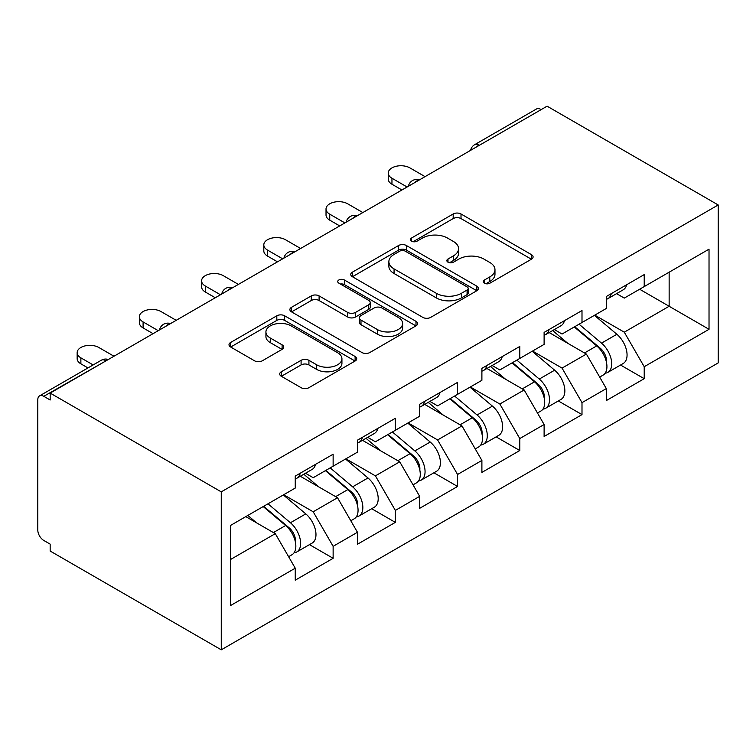 <?xml version="1.0" encoding="UTF-8"?>
<svg xmlns="http://www.w3.org/2000/svg" width="756" height="756" viewBox="0 0 756 756"><rect width="100%" height="100%" fill="white"/><g stroke="black" fill="none" stroke-linecap="round" stroke-linejoin="round"><path stroke-width="1.13" d="M484.398 283.198A3.874 2.24 0 0 0 489.879 283.198L531.477 259.185A5.538 3.194 0 0 0 533.093 256.927A5.538 3.194 0 0 0 531.477 254.668L461.009 213.976A5.538 3.194 0 0 0 453.184 213.976L411.585 237.998A3.874 2.24 0 0 0 410.451 239.576A3.874 2.24 0 0 0 411.585 241.155A3.874 2.24 0 0 0 417.066 241.155L422.453 238.055A17.719 10.225 0 0 1 447.505 238.055L453.373 241.438A17.719 10.225 0 0 1 458.561 248.677A17.719 10.225 0 0 1 453.373 255.906L447.996 259.015A3.874 2.24 0 0 0 446.853 260.593A3.874 2.24 0 0 0 447.996 262.181A3.874 2.24 0 0 0 453.477 262.181L458.854 259.072A17.719 10.225 0 0 1 483.906 259.072L489.784 262.464A17.719 10.225 0 0 1 494.972 269.694A17.719 10.225 0 0 1 489.784 276.923L484.398 280.032A3.874 2.24 0 0 0 483.264 281.619A3.874 2.24 0 0 0 484.398 283.198L484.398 280.032M281.317 371.744A5.538 3.194 0 0 0 279.701 374.003A5.538 3.194 0 0 0 281.317 376.261L301.086 387.677A5.538 3.194 0 0 0 308.92 387.677L355.112 361.009A5.538 3.194 0 0 0 356.737 358.741A5.538 3.194 0 0 0 355.112 356.482L284.653 315.8A5.538 3.194 0 0 0 276.819 315.8L230.627 342.468A5.538 3.194 0 0 0 229.002 344.727A5.538 3.194 0 0 0 230.627 346.995L254.507 360.782A5.538 3.194 0 0 0 262.332 360.782L282.101 349.366A5.538 3.194 0 0 0 283.727 347.108A5.538 3.194 0 0 0 282.101 344.84L270.261 338.008A14.808 8.552 0 0 1 265.923 331.96A14.808 8.552 0 0 1 275.071 324.059A14.808 8.552 0 0 1 291.202 325.912L337.592 352.702A14.808 8.552 0 0 1 341.929 358.741A14.808 8.552 0 0 1 332.791 366.641A14.808 8.552 0 0 1 316.651 364.789L308.92 360.329A5.538 3.194 0 0 0 301.086 360.329L281.317 371.744L281.317 376.261M50.161 393.082L547.098 106.18L718.2 204.961L221.262 491.863L50.161 393.082L50.161 399.99L43.782 396.305A8.458 4.886 -120 0 0 39.548 395.889A8.458 4.886 -120 0 0 37.8 399.763L37.8 530.088A8.458 4.886 -120 0 0 43.782 540.445L50.161 544.131L50.161 551.039L221.262 649.82L221.262 491.863M422.84 317.388A5.538 3.194 0 0 0 430.674 317.388L476.866 290.71A5.538 3.194 0 0 0 478.482 288.452A5.538 3.194 0 0 0 476.866 286.193L406.397 245.511A5.538 3.194 0 0 0 398.573 245.511L352.372 272.179A5.538 3.194 0 0 0 350.756 274.437A5.538 3.194 0 0 0 352.372 276.696L422.84 317.388M340.417 284.039A3.874 2.24 0 0 1 344.349 284.587L344.349 279.975L415.989 321.338A5.538 3.194 0 0 1 417.614 323.596A5.538 3.194 0 0 1 415.989 325.855L369.797 352.532A5.538 3.194 0 0 1 361.963 352.532L291.504 311.85L291.504 307.323A5.538 3.194 0 0 0 289.879 309.582A5.538 3.194 0 0 0 291.504 311.85M291.504 307.323L311.274 295.908A5.538 3.194 0 0 1 319.098 295.908L347.675 312.408A5.538 3.194 0 0 0 355.509 312.408L368.616 304.838A5.538 3.194 0 0 0 370.242 302.58A5.538 3.194 0 0 0 368.616 300.321L338.868 283.141A3.874 2.24 0 0 1 337.734 281.563A3.874 2.24 0 0 1 340.124 279.493A3.874 2.24 0 0 1 344.349 279.975M221.262 649.82L718.2 362.918L718.2 204.961M309.469 544.632L333.131 558.297L333.131 546.323L313.192 511.784L283.68 494.745M333.131 558.297L295.246 580.173L295.246 568.2L230.438 605.613L230.438 525.486L295.246 488.064L295.246 476.091L333.131 454.214L333.131 466.187L357.456 452.145L357.456 440.172L395.35 418.295L395.35 430.268L419.675 416.225L419.675 404.252L457.569 382.375L457.569 394.349L481.893 380.306L481.893 368.333L519.788 346.456L519.788 358.429L544.112 344.377L544.112 332.404L581.997 310.536L581.997 322.51L606.331 308.457L606.331 296.484L644.216 274.608L644.216 286.59L709.024 249.168L709.024 329.304L644.216 366.717L624.276 332.177L594.764 315.139M620.553 365.035L644.216 378.69L644.216 366.717M644.216 378.69L606.331 400.567L606.331 388.593L581.997 402.636L562.058 368.096L532.545 351.058M558.334 400.954L581.997 414.609L581.997 402.636M581.997 414.609L544.112 436.486L544.112 424.513L519.788 438.556L499.839 404.016L470.326 386.977M496.125 436.873L519.788 450.529L519.788 438.556M519.788 450.529L481.893 472.405L481.893 460.432L457.569 474.484L437.62 439.945L408.108 422.897M433.906 472.793L457.569 486.458L457.569 474.484M457.569 486.458L419.675 508.325L419.675 496.352L395.35 510.404L375.411 475.864L345.898 458.826M371.687 508.712L395.35 522.377L395.35 510.404M395.35 522.377L357.456 544.254L357.456 532.271L333.131 546.323M305.481 473.256L313.192 477.707L333.131 466.187M313.192 511.784L337.516 497.732L300.293 476.242M357.456 532.271L337.516 497.732M367.7 437.327L375.411 441.778L395.35 430.268M375.411 475.864L399.735 461.812L362.511 440.323M419.675 496.352L399.735 461.812M429.918 401.408L437.62 405.859L457.569 394.349M437.62 439.945L461.954 425.893L424.73 404.403M481.893 460.432L461.954 425.893M492.128 365.488L499.839 369.939L519.788 358.429M499.839 404.016L524.173 389.973L486.949 368.484M544.112 424.513L524.173 389.973M554.346 329.569L562.058 334.02L581.997 322.51M562.058 368.096L586.391 354.054L549.168 332.564M606.331 388.593L586.391 354.054M541.116 109.629L479.304 145.322M476.752 146.787A8.458 4.886 120 0 1 478.907 145.086A8.458 4.886 60 0 0 474.673 144.67L536.495 108.977A8.458 4.886 60 0 1 540.72 109.403M616.565 293.649L624.276 298.1L644.216 286.59M624.276 332.177L669.145 306.274L669.145 272.198L709.024 249.168M639.633 289.236L709.024 329.304M230.438 559.563L275.297 533.66L245.785 516.613M295.246 568.2L275.297 533.66M485.947 283.746L489.784 281.534A17.719 10.225 0 0 0 494.972 274.296L494.972 269.694M458.561 248.677L458.561 253.279A17.719 10.225 0 0 1 453.373 260.508L449.536 262.729M531.402 259.223L461.009 218.588A5.538 3.194 0 0 0 453.184 218.588L413.135 241.703M476.79 290.758L406.397 250.113A5.538 3.194 0 0 0 398.573 250.113L352.447 276.743M467.076 290.039A3.874 2.24 0 0 0 468.21 288.452A3.874 2.24 0 0 0 467.076 286.874L405.225 251.162A3.874 2.24 0 0 0 399.744 251.162L394.065 254.441A17.719 10.225 0 0 0 388.877 261.67A17.719 10.225 0 0 0 394.065 268.9L436.344 293.309A17.719 10.225 0 0 0 461.396 293.309L467.076 290.039L467.076 294.642A3.874 2.24 0 0 0 468.21 293.054L468.21 288.452M388.877 261.67L388.877 266.273A17.719 10.225 0 0 0 394.065 273.511L394.065 268.9M467.076 294.642L461.396 297.921A17.719 10.225 0 0 1 436.344 297.921L394.065 273.511M291.57 311.888L311.274 300.519L311.274 295.908M370.242 302.58L370.242 307.182A5.538 3.194 0 0 1 368.616 309.44L355.509 317.019A5.538 3.194 0 0 1 347.675 317.019L319.098 300.519A5.538 3.194 0 0 0 311.274 300.519M344.349 284.587L415.913 325.902M377.329 329.531A14.808 8.552 0 0 0 393.47 331.383A14.808 8.552 0 0 0 402.617 323.483A14.808 8.552 0 0 0 398.27 317.444L381.931 308.004A5.538 3.194 0 0 0 374.097 308.004L360.99 315.573A5.538 3.194 0 0 0 359.365 317.832A5.538 3.194 0 0 0 360.99 320.1L377.329 329.531L377.329 334.133A14.808 8.552 0 0 0 393.47 335.995A14.808 8.552 0 0 0 402.617 328.095L402.617 323.483M359.365 317.832L359.365 322.443A5.538 3.194 0 0 0 360.99 324.702L360.99 320.1M377.329 334.133L360.99 324.702M341.929 358.741L341.929 363.352A14.808 8.552 0 0 1 332.791 371.253A14.808 8.552 0 0 1 316.651 369.391L308.92 364.931A5.538 3.194 0 0 0 301.086 364.931L281.393 376.299M265.923 331.96L265.923 336.571A14.808 8.552 0 0 0 270.261 342.61L270.261 338.008M282.035 349.404L270.261 342.61M355.036 361.047L284.653 320.402A5.538 3.194 0 0 0 276.819 320.402L230.703 347.032M601.587 349.47L598.79 347.864M605.15 373.199A18.616 10.745 -120 0 0 607.862 372.358A18.616 10.745 -120 0 0 611.207 359.355A18.616 10.745 -120 0 0 601.511 343.139L579.068 324.201M607.862 372.358L623.209 363.494A18.616 10.745 -120 0 0 626.554 350.491A18.616 10.745 -120 0 0 616.868 334.275L594.414 315.337M574.74 326.696L600.349 348.299A11.283 6.511 60 0 1 606.435 362.2M599.678 377.083L603.071 375.127A18.616 10.745 -120 0 0 606.416 362.115A18.616 10.745 -120 0 0 596.72 345.908L574.277 326.97M567.803 343.328L552.655 330.542M425.061 176.639L409.903 167.889A12.691 7.324 0 0 0 396.078 166.301A12.691 7.324 0 0 0 388.244 173.067A12.691 7.324 0 0 0 391.958 178.246L391.958 184.237A12.691 7.324 180 0 1 388.244 179.059L388.244 173.067M606.539 296.371A18.616 10.745 60 0 1 606.331 297.099M401.927 189.992L391.958 184.237M611.32 293.602A18.616 10.745 60 0 1 607.862 298.677A18.616 10.745 60 0 1 606.331 299.31M626.677 284.738A18.616 10.745 60 0 1 623.209 289.813L607.862 298.677M407.115 186.997L391.958 178.246M539.368 385.39L536.571 383.783M542.931 409.119A18.616 10.745 -120 0 0 545.643 408.278A18.616 10.745 -120 0 0 548.988 395.275A18.616 10.745 -120 0 0 539.293 379.058L516.849 360.121M545.643 408.278L560.999 399.414A18.616 10.745 -120 0 0 564.345 386.41A18.616 10.745 -120 0 0 554.649 370.194L532.205 351.256M512.521 362.615L538.13 384.218A11.283 6.511 60 0 1 544.216 398.119M537.469 413.003L540.852 411.047A18.616 10.745 -120 0 0 544.197 398.034A18.616 10.745 -120 0 0 534.511 381.827L512.058 362.889M505.584 379.247L490.436 366.462M477.149 421.309L474.362 419.703M480.721 445.038A18.616 10.745 -120 0 0 483.424 444.197A18.616 10.745 -120 0 0 486.769 431.194A18.616 10.745 -120 0 0 477.074 414.978L454.63 396.04M483.424 444.197L498.78 435.333A18.616 10.745 -120 0 0 502.126 422.33A18.616 10.745 -120 0 0 492.43 406.114L469.986 387.176M450.302 398.544L475.911 420.147A11.283 6.511 60 0 1 481.997 434.038M475.25 448.922L478.642 446.966A18.616 10.745 -120 0 0 481.978 433.963A18.616 10.745 -120 0 0 472.292 417.747L449.839 398.809M443.375 415.167L428.227 402.39M414.931 457.238L412.143 455.622M418.503 480.958A18.616 10.745 -120 0 0 421.205 480.126A18.616 10.745 -120 0 0 424.551 467.113A18.616 10.745 -120 0 0 414.855 450.907L392.411 431.969M421.205 480.126L436.562 471.253A18.616 10.745 -120 0 0 439.907 458.249A18.616 10.745 -120 0 0 430.211 442.033L407.767 423.095M388.093 434.464L413.693 456.066A11.283 6.511 60 0 1 419.788 469.958M413.031 484.842L416.424 482.886A18.616 10.745 -120 0 0 419.769 469.882A18.616 10.745 -120 0 0 410.073 453.666L387.63 434.728M381.156 451.086L366.008 438.31M352.712 493.158L349.924 491.542M356.284 516.887A18.616 10.745 -120 0 0 358.987 516.046A18.616 10.745 -120 0 0 362.332 503.033A18.616 10.745 -120 0 0 352.646 486.826L330.192 467.888M358.987 516.046L374.343 507.182A18.616 10.745 -120 0 0 377.688 494.169A18.616 10.745 -120 0 0 367.992 477.962L345.549 459.024M325.874 470.383L351.474 491.986A11.283 6.511 60 0 1 357.569 505.887M350.812 520.761L354.205 518.805A18.616 10.745 -120 0 0 357.55 505.802A18.616 10.745 -120 0 0 347.855 489.586L325.411 470.648M318.938 487.006L303.789 474.229M290.493 529.077L287.705 527.461M294.065 552.806A18.616 10.745 -120 0 0 296.768 551.965A18.616 10.745 -120 0 0 300.113 538.962A18.616 10.745 -120 0 0 290.427 522.746L267.974 503.808M296.768 551.965L312.124 543.101A18.616 10.745 -120 0 0 315.469 530.098A18.616 10.745 -120 0 0 305.783 513.882L283.33 494.944M263.655 506.303L289.255 527.905A11.283 6.511 60 0 1 295.35 541.806M288.594 556.681L291.986 554.724A18.616 10.745 -120 0 0 295.331 541.721A18.616 10.745 -120 0 0 285.636 525.505L263.192 506.567M256.719 522.925L247.836 515.431M362.842 212.559L347.684 203.808A12.691 7.324 0 0 0 333.859 202.221A12.691 7.324 0 0 0 326.025 208.987A12.691 7.324 0 0 0 329.739 214.165L329.739 220.157A12.691 7.324 180 0 1 326.025 214.978L326.025 208.987M544.32 332.29A18.616 10.745 60 0 1 544.112 333.027M339.709 225.912L329.739 220.157M549.102 329.521A18.616 10.745 60 0 1 545.643 334.596A18.616 10.745 60 0 1 544.112 335.229M564.458 320.657A18.616 10.745 60 0 1 560.999 325.732L545.643 334.596M344.897 222.916L329.739 214.165M300.623 248.478L285.475 239.728A12.691 7.324 0 0 0 271.64 238.14A12.691 7.324 0 0 0 263.806 244.906A12.691 7.324 0 0 0 267.52 250.085L267.52 256.076A12.691 7.324 180 0 1 263.806 250.897L263.806 244.906M482.101 368.21A18.616 10.745 60 0 1 481.893 368.947M277.499 261.831L267.52 256.076M486.892 365.441A18.616 10.745 60 0 1 483.424 370.516A18.616 10.745 60 0 1 481.893 371.149M502.239 356.577A18.616 10.745 60 0 1 498.78 361.651L483.424 370.516M282.678 258.835L267.52 250.085M238.414 284.398L223.256 275.647A12.691 7.324 0 0 0 209.421 274.059A12.691 7.324 0 0 0 201.587 280.826A12.691 7.324 0 0 0 205.311 286.014L205.311 291.996A12.691 7.324 180 0 1 201.587 286.817L201.587 280.826M419.882 404.129A18.616 10.745 60 0 1 419.675 404.866M215.28 297.751L205.311 291.996M424.674 401.37A18.616 10.745 60 0 1 421.205 406.435A18.616 10.745 60 0 1 419.675 407.068M440.03 392.496A18.616 10.745 60 0 1 436.562 397.571L421.205 406.435M220.459 294.764L205.311 286.014M176.195 320.317L161.037 311.566A12.691 7.324 0 0 0 147.212 309.979A12.691 7.324 0 0 0 139.378 316.755A12.691 7.324 0 0 0 143.092 321.933L143.092 327.915A12.691 7.324 180 0 1 139.378 322.736L139.378 316.755M357.664 440.049A18.616 10.745 60 0 1 357.456 440.786M153.062 333.67L143.092 327.915M362.455 437.289A18.616 10.745 60 0 1 358.987 442.354A18.616 10.745 60 0 1 357.456 442.988M377.811 428.425A18.616 10.745 60 0 1 374.343 433.49L358.987 442.354M158.25 330.684L143.092 321.933M113.976 356.237L98.819 347.486A12.691 7.324 0 0 0 84.993 345.898A12.691 7.324 0 0 0 77.159 352.674A12.691 7.324 0 0 0 80.873 357.853L80.873 363.834A12.691 7.324 180 0 1 77.159 358.656L77.159 352.674M295.454 475.968A18.616 10.745 60 0 1 295.246 476.705M87.97 367.936L80.873 363.834M300.236 473.209A18.616 10.745 60 0 1 296.768 478.283A18.616 10.745 60 0 1 295.246 478.907M315.592 464.345A18.616 10.745 60 0 1 312.124 469.41L296.768 478.283M93.149 364.94L80.873 357.853M106.001 360.848L43.782 396.305M107.749 359.837A8.458 4.886 -60 0 0 105.604 360.612A8.458 4.886 -120 0 0 101.37 360.196L39.548 395.889M414.543 182.706A8.458 4.886 120 0 1 416.688 181.015A8.458 4.886 -60 0 1 418.833 180.23M352.324 218.635A8.458 4.886 120 0 1 354.469 216.934A8.458 4.886 -60 0 1 356.615 216.15M290.106 254.555A8.458 4.886 120 0 1 292.251 252.854A8.458 4.886 -60 0 1 294.396 252.069M227.887 290.474A8.458 4.886 120 0 1 230.032 288.773A8.458 4.886 -60 0 1 232.186 287.989M165.668 326.394A8.458 4.886 120 0 1 167.813 324.693A8.458 4.886 -60 0 1 169.968 323.918M489.784 281.534L489.784 276.923M447.996 262.181L447.996 259.015M453.373 260.508L453.373 255.906M411.585 241.155L411.585 237.998M453.184 218.588L453.184 213.976M461.009 218.588L461.009 213.976M531.477 259.185L531.477 254.668M352.372 276.696L352.372 272.179M398.573 250.113L398.573 245.511M406.397 250.113L406.397 245.511M476.866 290.71L476.866 286.193M436.344 297.921L436.344 293.309M461.396 297.921L461.396 293.309M319.098 300.519L319.098 295.908M347.675 317.019L347.675 312.408M355.509 317.019L355.509 312.408M368.616 309.44L368.616 304.838M415.989 325.855L415.989 321.338M301.086 364.931L301.086 360.329M308.92 364.931L308.92 360.329M316.651 369.391L316.651 364.789M282.101 349.366L282.101 344.84M230.627 346.995L230.627 342.468M276.819 320.402L276.819 315.8M284.653 320.402L284.653 315.8M355.112 361.009L355.112 356.482M601.511 343.139L616.868 334.275M584.501 352.957L596.72 345.908M539.293 379.058L554.649 370.194M522.283 388.886L534.511 381.827M477.074 414.978L492.43 406.114M460.064 424.806L472.292 417.747M414.855 450.907L430.211 442.033M397.845 460.725L410.073 453.666M352.646 486.826L367.992 477.962M335.626 496.645L347.855 489.586M290.427 522.746L305.783 513.882M273.407 532.564L285.636 525.505M474.673 144.67A8.458 8.458 0 0 0 470.61 150.34M419.4 179.909A8.458 8.458 0 0 0 408.391 186.259M357.182 215.829A8.458 8.458 0 0 0 346.172 222.179M294.963 251.748A8.458 8.458 0 0 0 283.954 258.098M232.744 287.667A8.458 8.458 0 0 0 221.735 294.027M170.535 323.587A8.458 8.458 0 0 0 159.525 329.947M108.316 359.506A8.458 8.458 0 0 0 101.37 360.196"/></g></svg>
